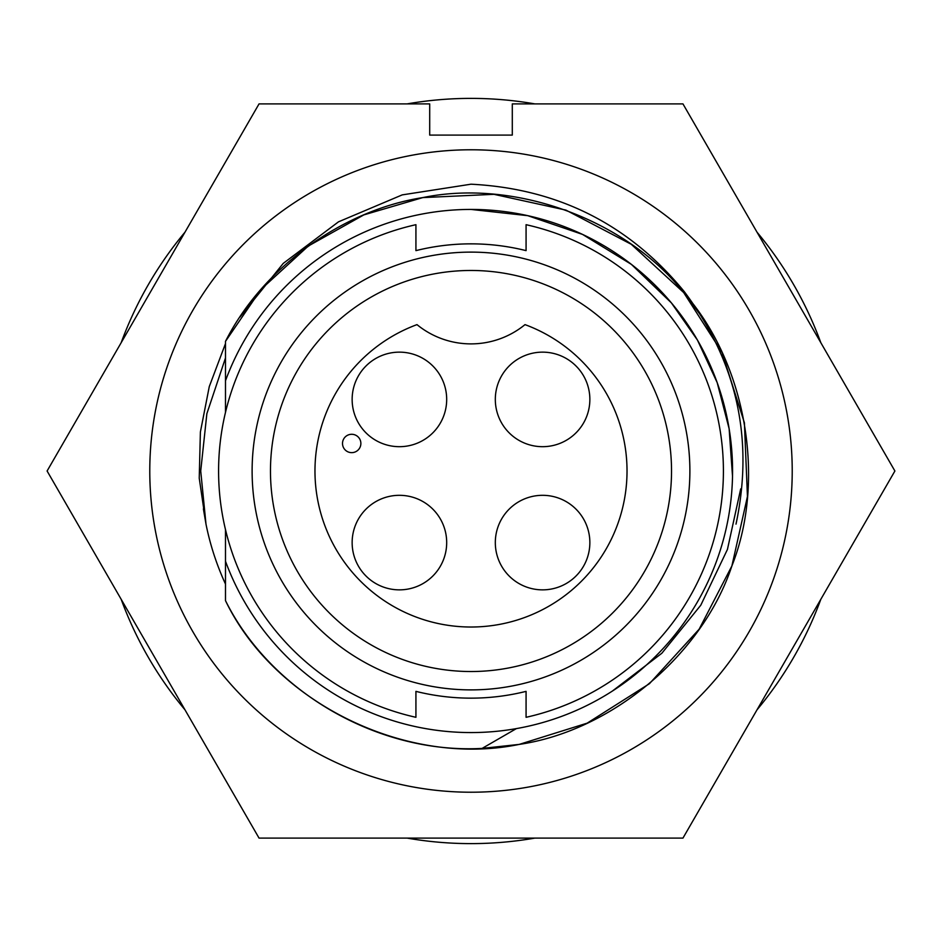<?xml version="1.0" encoding="UTF-8"?>
<svg xmlns="http://www.w3.org/2000/svg" width="942" height="942" viewBox="0 0 942 942"><rect width="100%" height="100%" fill="white"/><g stroke="black" fill="none" stroke-linecap="round" stroke-linejoin="round"><path stroke-width="1.41" d="M225.491 357.948L206.863 413.679L200.717 471L206.863 413.679L225.491 357.948L206.863 413.679L200.717 471L205.992 524.117A270.283 270.283 0 0 0 225.491 584.052M203.39 508.88L205.992 524.117L200.717 471L205.992 524.117L199.233 478.159L200.387 432.025L209.277 386.585L225.491 343.583M149.778 471A321.222 321.222 0 0 1 471 149.778A321.222 321.222 0 0 1 792.222 471A321.222 321.222 0 0 1 471 792.222A321.222 321.222 0 0 1 149.778 471M894.9 471L682.95 103.891L512.295 103.891L512.295 135.095L429.705 135.095L429.705 103.891L259.05 103.891L47.1 471L259.05 838.109L682.95 838.109L894.9 471M239.951 317.077L283.248 263.395L338.496 221.829L402.21 194.888L471 184.196C558.088 188.647 629.185 224.455 684.269 291.62C736.856 361.587 754.106 439.09 736.008 524.117M820.835 342.723A372.62 372.62 0 0 0 757.015 232.179M534.821 103.891A372.62 372.62 0 0 0 407.18 103.891M184.985 232.179A372.62 372.62 0 0 0 121.165 342.723M399.42 352.143A47.265 47.265 0 0 0 352.143 399.42A47.265 47.265 0 0 0 399.42 446.685A47.265 47.265 0 0 0 446.685 399.42A47.265 47.265 0 0 0 399.42 352.143M542.58 352.143A47.265 47.265 0 0 0 495.315 399.42A47.265 47.265 0 0 0 542.58 446.685A47.265 47.265 0 0 0 589.857 399.42A47.265 47.265 0 0 0 542.58 352.143M399.42 495.315A47.265 47.265 0 0 0 352.143 542.58A47.265 47.265 0 0 0 399.42 589.857A47.265 47.265 0 0 0 446.685 542.58A47.265 47.265 0 0 0 399.42 495.315M416.988 324.625A156.019 156.019 0 0 0 471 627.019A156.019 156.019 0 0 0 525.012 324.625A85.357 85.357 0 0 1 416.988 324.625M542.58 495.315A47.265 47.265 0 0 0 495.315 542.58A47.265 47.265 0 0 0 542.58 589.857A47.265 47.265 0 0 0 589.857 542.58A47.265 47.265 0 0 0 542.58 495.315M471 252.115A218.885 218.885 0 0 0 252.115 471A218.885 218.885 0 0 0 471 689.885A218.885 218.885 0 0 0 689.885 471A218.885 218.885 0 0 0 471 252.115M471 270.472A200.528 200.528 0 0 0 270.472 471A200.528 200.528 0 0 0 471 671.528A200.528 200.528 0 0 0 671.528 471A200.528 200.528 0 0 0 471 270.472M415.928 691.369A227.152 227.152 0 0 0 471 698.152A227.152 227.152 0 0 1 415.928 691.369L415.928 717.309A252.385 252.385 0 0 1 415.928 224.691L415.928 250.631A227.152 227.152 0 0 1 526.072 250.631L526.072 224.691A252.385 252.385 0 0 1 526.072 717.309L526.072 691.369A227.152 227.152 0 0 1 471 698.152M225.491 529.545L225.491 561.244A261.57 261.57 0 0 0 732.57 471A261.57 261.57 0 0 0 471 209.43L527.755 215.671L582.556 234.417L631.434 264.419L671.375 302.877L697.457 340.097L717.192 382.64L729.132 428.728L732.511 476.169M526.072 250.631A227.152 227.152 0 0 0 415.928 250.631M516.416 728.59L482.104 748.407C376.788 754.224 270.048 690.521 225.491 600.631L225.491 561.244M471 209.43A261.57 261.57 0 0 0 225.491 380.756L225.491 412.455M225.491 600.631C274.369 702.485 406.308 767.706 519.207 744.404C611.711 730.874 702.496 654.702 731.887 565.954C766.423 479.078 745.84 362.376 683.68 292.55C625.7 219.203 514.356 178.674 422.793 197.596C343.347 209.948 263.018 266.986 225.491 341.369L261.028 289.371L308.317 246.027L363.8 214.906L422.793 197.596L493.938 194.323L565.954 210.113L631.281 244.308L683.68 292.55L722.078 352.532L744.404 422.793L747.453 496.458L731.887 565.954L699.141 629.197L649.45 683.68L587.172 723.15L519.207 744.404L482.104 748.407L519.207 744.404L587.172 723.15L649.45 683.68L699.141 629.197L731.887 565.954L747.453 496.458L744.404 422.793L722.078 352.532L683.68 292.55L631.281 244.308L565.954 210.113L493.938 194.323L422.793 197.596L363.8 214.906L308.317 246.027L261.028 289.371L225.491 341.369L225.491 380.756M225.491 341.369L261.028 289.371L308.317 246.027L363.8 214.906L422.793 197.596L493.938 194.323L565.954 210.113L631.281 244.308L683.68 292.55L702.202 317.301M612.394 691.051L661.849 653.242L700.789 605.211L727.436 549.433L740.695 488.886M351.696 434.286A9.173 9.173 0 0 0 342.511 443.47A9.173 9.173 0 0 0 351.696 452.643A9.173 9.173 0 0 0 360.868 443.47A9.173 9.173 0 0 0 351.696 434.286M121.165 599.277A372.62 372.62 0 0 0 184.985 709.821M407.18 838.109A372.62 372.62 0 0 0 534.821 838.109M757.015 709.821A372.62 372.62 0 0 0 820.835 599.277"/></g></svg>
